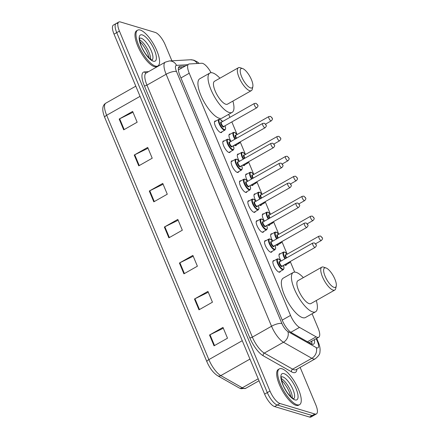 <?xml version="1.0" encoding="UTF-8"?>
<svg xmlns="http://www.w3.org/2000/svg" width="439" height="439" viewBox="0 0 439 439"><rect width="100%" height="100%" fill="white"/><g stroke="black" fill="none" stroke-linecap="round" stroke-linejoin="round"><path stroke-width="0.66" d="M280.334 271.368A6.574 2.228 -119.5 0 1 279.862 272.109A6.574 2.228 -119.5 0 1 279.028 272.147A6.574 2.228 -119.5 0 1 274.161 266.5A6.574 2.228 -119.5 0 1 273.376 260.667A6.574 2.228 -119.5 0 1 274.21 260.629A6.574 2.228 -119.5 0 1 274.254 260.64M271.993 251.426A6.574 2.228 -119.5 0 1 271.522 252.167A6.574 2.228 -119.5 0 1 270.687 252.206A6.574 2.228 -119.5 0 1 265.82 246.559A6.574 2.228 -119.5 0 1 265.035 240.726A6.574 2.228 -119.5 0 1 265.869 240.687A6.574 2.228 -119.5 0 1 265.913 240.698M263.652 231.485A6.574 2.228 -119.5 0 1 263.18 232.226A6.574 2.228 -119.5 0 1 262.346 232.264A6.574 2.228 -119.5 0 1 257.479 226.617A6.574 2.228 -119.5 0 1 256.694 220.784A6.574 2.228 -119.5 0 1 257.528 220.746A6.574 2.228 -119.5 0 1 257.572 220.757M255.306 211.543A6.574 2.228 -119.5 0 1 254.834 212.284A6.574 2.228 -119.5 0 1 254.005 212.322A6.574 2.228 -119.5 0 1 249.138 206.676A6.574 2.228 -119.5 0 1 248.353 200.842A6.574 2.228 -119.5 0 1 249.187 200.804A6.574 2.228 -119.5 0 1 249.231 200.815M246.965 191.602A6.574 2.228 -119.5 0 1 246.493 192.342A6.574 2.228 -119.5 0 1 245.659 192.381A6.574 2.228 -119.5 0 1 240.791 186.734A6.574 2.228 -119.5 0 1 240.012 180.895A6.574 2.228 -119.5 0 1 240.841 180.857A6.574 2.228 -119.5 0 1 240.885 180.873M238.624 171.66A6.574 2.228 -119.5 0 1 238.152 172.401A6.574 2.228 -119.5 0 1 237.318 172.439A6.574 2.228 -119.5 0 1 232.451 166.793A6.574 2.228 -119.5 0 1 231.671 160.954A6.574 2.228 -119.5 0 1 232.5 160.915A6.574 2.228 -119.5 0 1 232.544 160.932M230.283 151.718A6.574 2.228 -119.5 0 1 229.811 152.459A6.574 2.228 -119.5 0 1 228.977 152.498A6.574 2.228 -119.5 0 1 224.109 146.851A6.574 2.228 -119.5 0 1 223.325 141.012A6.574 2.228 -119.5 0 1 224.159 140.974A6.574 2.228 -119.5 0 1 224.203 140.99M221.942 131.777A6.574 2.228 -119.5 0 1 221.47 132.512A6.574 2.228 -119.5 0 1 220.636 132.551A6.574 2.228 -119.5 0 1 215.768 126.909A6.574 2.228 -119.5 0 1 214.984 121.071A6.574 2.228 -119.5 0 1 215.818 121.032A6.574 2.228 -119.5 0 1 215.862 121.049M236.44 144.848A6.574 2.228 -119.5 0 1 235.968 145.589A6.574 2.228 -119.5 0 1 235.134 145.627A6.574 2.228 -119.5 0 1 234.283 145.199M231.024 141.374A6.574 2.228 -119.5 0 1 229.482 134.147A6.574 2.228 -119.5 0 1 230.316 134.109A6.574 2.228 -119.5 0 1 230.36 134.125M244.781 164.79A6.574 2.228 -119.5 0 1 244.309 165.53A6.574 2.228 -119.5 0 1 243.475 165.569A6.574 2.228 -119.5 0 1 242.63 165.141M239.365 161.316A6.574 2.228 -119.5 0 1 237.823 154.089A6.574 2.228 -119.5 0 1 238.657 154.051A6.574 2.228 -119.5 0 1 238.701 154.067M269.804 224.62A6.574 2.228 -119.5 0 1 269.332 225.355A6.574 2.228 -119.5 0 1 268.503 225.394A6.574 2.228 -119.5 0 1 267.653 224.966M264.393 221.141A6.574 2.228 -119.5 0 1 262.851 213.914A6.574 2.228 -119.5 0 1 263.685 213.875A6.574 2.228 -119.5 0 1 263.729 213.892M286.491 264.503A6.574 2.228 -119.5 0 1 286.019 265.238A6.574 2.228 -119.5 0 1 285.185 265.277A6.574 2.228 -119.5 0 1 284.335 264.849M281.075 261.024A6.574 2.228 -119.5 0 1 279.533 253.797A6.574 2.228 -119.5 0 1 280.367 253.758A6.574 2.228 -119.5 0 1 280.411 253.775M278.145 244.561A6.574 2.228 -119.5 0 1 277.673 245.297A6.574 2.228 -119.5 0 1 276.844 245.335A6.574 2.228 -119.5 0 1 275.994 244.907M272.734 241.082A6.574 2.228 -119.5 0 1 271.192 233.855A6.574 2.228 -119.5 0 1 272.026 233.817A6.574 2.228 -119.5 0 1 272.07 233.833M261.463 204.673A6.574 2.228 -119.5 0 1 260.991 205.414A6.574 2.228 -119.5 0 1 260.157 205.452A6.574 2.228 -119.5 0 1 259.312 205.024M256.052 201.199A6.574 2.228 -119.5 0 1 254.51 193.972A6.574 2.228 -119.5 0 1 255.339 193.934A6.574 2.228 -119.5 0 1 255.383 193.95M253.122 184.731A6.574 2.228 -119.5 0 1 252.65 185.472A6.574 2.228 -119.5 0 1 251.816 185.51A6.574 2.228 -119.5 0 1 250.971 185.082M247.711 181.258A6.574 2.228 -119.5 0 1 246.164 174.031A6.574 2.228 -119.5 0 1 246.998 173.992A6.574 2.228 -119.5 0 1 247.042 174.009M211.066 72.704A12.33 4.176 60.5 0 0 201.71 63.254L189.286 63.962A12.33 4.176 60.5 0 0 188.605 64.154A12.33 4.176 60.5 0 0 189.231 73.242L290.53 315.405A12.33 4.176 60.5 0 0 299.486 327.395L316.151 336.845A12.33 4.176 60.5 0 0 317.167 337.289A12.33 4.176 60.5 0 0 318.73 337.218A12.33 4.176 60.5 0 0 318.105 328.131L312.096 313.759M294.673 272.114L290.234 261.507M287.177 254.192L281.893 241.565M276.554 238.92A6.162 2.091 -119.5 0 1 275.094 232.116L276.142 232.05L278.814 234.261L273.552 221.624M268.213 218.979A6.162 2.091 -119.5 0 1 266.753 212.174L267.801 212.108L270.473 214.32L265.211 201.682M259.872 199.037A6.162 2.091 -119.5 0 1 258.412 192.233L259.46 192.167L262.127 194.378L256.864 181.741M253.808 174.426L248.523 161.799M245.467 154.484L240.182 141.857M234.849 139.212A6.162 2.091 -119.5 0 1 233.383 132.408L234.437 132.337L237.104 134.553L231.841 121.91M229.926 117.328L228.675 114.343M185.318 66.015L180.006 66.316A12.33 4.176 60.5 0 0 179.321 66.508A12.33 4.176 60.5 0 0 179.946 75.596L282.464 320.673A12.33 4.176 60.5 0 0 291.419 332.658L311.004 343.764A12.33 4.176 60.5 0 0 312.019 344.214A12.33 4.176 60.5 0 0 313.583 344.143A12.33 4.176 60.5 0 0 314.395 339.676M311.706 341.202A12.33 4.176 -119.5 0 1 311.805 344.143M300.139 367.366L315.811 404.84A12.33 4.176 -119.5 0 1 316.437 413.928A12.33 4.176 -119.5 0 1 314.873 413.999L279.967 403.507A12.33 4.176 -119.5 0 1 269.996 391.067L119.424 31.109A12.33 4.176 -119.5 0 1 118.799 22.021A12.33 4.176 -119.5 0 1 120.357 21.95L155.269 32.442A12.33 4.176 -119.5 0 1 165.24 44.882L171.901 60.812M316.437 413.928L313.748 415.453A12.33 4.176 -119.5 0 1 312.184 415.524L277.278 405.032A12.33 4.176 -119.5 0 1 267.307 392.592L116.73 32.634A12.33 4.176 -119.5 0 1 116.105 23.547A12.33 4.176 -119.5 0 1 117.668 23.476M178.464 67.776L182.629 67.54M116.105 23.547L113.416 25.072A12.33 4.176 -119.5 0 0 114.041 34.16L264.613 394.118A12.33 4.176 -119.5 0 0 274.584 406.558L309.495 417.05A12.33 4.176 -119.5 0 0 311.053 416.979L313.748 415.453A12.33 4.176 -119.5 0 1 312.184 415.524L277.278 405.032A12.33 4.176 -119.5 0 1 267.307 392.592L116.73 32.634A12.33 4.176 -119.5 0 1 116.105 23.547L118.799 22.021M134.241 155.044L147.702 147.416L152.218 158.216L138.762 165.843L134.241 155.044A3.287 1.032 157.3 0 1 134.735 154.786L139.245 165.569M119.183 119.046L132.644 111.418L137.16 122.218L123.705 129.845L119.183 119.046A3.287 1.032 157.3 0 1 119.677 118.788L124.188 129.571M179.414 263.032L192.869 255.405L197.391 266.204L183.93 273.826L179.414 263.032A3.287 1.032 157.3 0 1 179.902 262.769L184.413 273.557M194.472 299.025L207.927 291.397L212.449 302.197L198.988 309.824L194.472 299.025A3.287 1.032 157.3 0 1 194.96 298.767L199.471 309.55M209.529 335.023L222.985 327.395L227.501 338.195L214.045 345.822L209.529 335.023A3.287 1.032 157.3 0 1 210.018 334.765L214.528 345.548M149.298 191.036L162.759 183.414L167.275 194.214L153.815 201.836L149.298 191.036A3.287 1.032 157.3 0 1 149.787 190.778L154.298 201.561M164.356 227.034L177.811 219.407L182.333 230.206L168.872 237.834L164.356 227.034A3.287 1.032 157.3 0 1 164.844 226.776L169.355 237.559M178.163 220.235L164.844 226.776M163.105 184.237L149.787 190.778M223.33 328.224L210.018 334.765M208.273 292.226L194.96 298.767M193.215 256.233L179.902 262.769M132.99 112.247L119.677 118.788M148.047 148.245L134.735 154.786M281.942 368.765A20.551 6.958 -119.5 0 1 297.154 386.408A20.551 6.958 -119.5 0 1 299.601 404.643A20.551 6.958 -119.5 0 1 297 404.763A20.551 6.958 -119.5 0 1 281.789 387.116A20.551 6.958 -119.5 0 1 279.341 368.886A20.551 6.958 -119.5 0 1 281.942 368.765M299.601 404.643L298.591 405.213A20.551 6.958 -119.5 0 1 295.99 405.334A20.551 6.958 -119.5 0 1 280.779 387.692A20.551 6.958 -119.5 0 1 278.331 369.457L279.341 368.886M325.908 267.927A11.096 3.759 -119.5 0 1 326.045 267.971A11.096 3.759 -119.5 0 1 333.245 275.796A11.096 3.759 -119.5 0 1 336.258 285.987A11.096 3.759 -119.5 0 1 334.041 287.364A11.096 3.759 -119.5 0 1 325.063 276.169A11.096 3.759 -119.5 0 1 325.908 267.927M336.258 285.987L335.736 288.483A13.154 4.456 -119.5 0 1 334.776 290.042A13.154 4.456 -119.5 0 1 333.108 290.119A13.154 4.456 -119.5 0 1 323.373 278.825A13.154 4.456 -119.5 0 1 321.809 267.159A13.154 4.456 -119.5 0 1 323.472 267.082A13.154 4.456 -119.5 0 1 323.636 267.137A13.154 4.456 -119.5 0 1 323.806 267.197M321.809 267.159L297.922 280.697A13.154 4.456 60.5 0 0 299.491 292.363A13.154 4.456 60.5 0 0 309.226 303.656A13.154 4.456 60.5 0 0 310.889 303.579L334.776 290.042M316.31 300.506A22.603 7.655 -119.5 0 1 315.553 311.8A22.603 7.655 -119.5 0 1 312.689 311.937A22.603 7.655 -119.5 0 1 295.952 292.528A22.603 7.655 -119.5 0 1 293.263 272.471A22.603 7.655 -119.5 0 1 296.127 272.339A22.603 7.655 -119.5 0 1 303.338 277.624M315.553 311.8L305.456 317.523A22.603 7.655 -119.5 0 1 302.597 317.655A22.603 7.655 -119.5 0 1 285.86 298.246A22.603 7.655 -119.5 0 1 283.171 278.189L293.263 272.471M242.493 68.511A11.096 3.759 -119.5 0 1 242.63 68.555A11.096 3.759 -119.5 0 1 249.824 76.375A11.096 3.759 -119.5 0 1 252.837 86.571A11.096 3.759 -119.5 0 1 250.62 87.948A11.096 3.759 -119.5 0 1 241.648 76.754A11.096 3.759 -119.5 0 1 242.493 68.511M252.837 86.571L252.321 89.068A13.154 4.456 -119.5 0 1 251.36 90.626A13.154 4.456 -119.5 0 1 249.692 90.703A13.154 4.456 -119.5 0 1 239.957 79.41A13.154 4.456 -119.5 0 1 238.388 67.743A13.154 4.456 -119.5 0 1 240.056 67.666A13.154 4.456 -119.5 0 1 240.221 67.716A13.154 4.456 -119.5 0 1 240.385 67.782M238.388 67.743L214.506 81.275A13.154 4.456 60.5 0 0 216.07 92.947A13.154 4.456 60.5 0 0 225.805 104.241A13.154 4.456 60.5 0 0 227.473 104.164L251.36 90.626M232.889 101.091A22.603 7.655 -119.5 0 1 232.132 112.384A22.603 7.655 -119.5 0 1 229.268 112.516A22.603 7.655 -119.5 0 1 212.536 93.112A22.603 7.655 -119.5 0 1 209.842 73.055A22.603 7.655 -119.5 0 1 212.706 72.923A22.603 7.655 -119.5 0 1 219.923 78.208M232.132 112.384L222.041 118.102A22.603 7.655 -119.5 0 1 219.176 118.239A22.603 7.655 -119.5 0 1 202.445 98.83A22.603 7.655 -119.5 0 1 199.75 78.773L209.842 73.055M140.255 30.044A20.551 6.958 -119.5 0 1 155.466 47.686A20.551 6.958 -119.5 0 1 157.914 65.921A20.551 6.958 -119.5 0 1 155.313 66.042A20.551 6.958 -119.5 0 1 140.096 48.4A20.551 6.958 -119.5 0 1 137.648 30.165A20.551 6.958 -119.5 0 1 140.255 30.044M157.914 65.921L156.904 66.492A20.551 6.958 -119.5 0 1 154.303 66.613A20.551 6.958 -119.5 0 1 139.086 48.97A20.551 6.958 -119.5 0 1 136.639 30.735L137.648 30.165M307.47 341.761L316.151 336.845M290.837 332.296L299.486 327.395M282.228 320.108L290.53 315.405M180.928 77.944L189.231 73.242M187.596 64.725L176.538 65.351A8.22 2.782 60.5 0 0 176.5 71.541L281.909 323.527A8.22 2.782 60.5 0 0 287.88 331.516L316.217 347.584A8.22 2.782 60.5 0 0 316.892 347.88A8.22 2.782 60.5 0 0 317.518 341.778L316.212 338.65M315.257 358.8A16.441 5.57 -119.5 0 1 313.177 358.893A16.441 5.57 -119.5 0 1 311.822 358.295L292.648 369.161A16.441 5.57 60.5 0 0 293.998 369.759A16.441 5.57 60.5 0 0 296.084 369.665L315.257 358.8C318.533 356.067 320.086 353.823 319.91 352.062C320.393 349.246 319.883 346.031 318.374 342.415A8.22 2.579 157.3 0 0 317.518 341.778M199.185 63.397L197.479 61.987L193.879 60.176L190.46 59.759A8.22 7.628 86.8 0 1 197.298 63.507M296.896 369.204A18.493 6.267 -119.5 0 1 293.071 372.513A18.493 6.267 -119.5 0 1 291.545 371.838L263.208 355.777A18.493 6.267 -119.5 0 1 249.775 337.794L144.371 85.808A18.493 6.267 -119.5 0 1 144.458 71.886L148.519 71.656M279.967 403.507L274.584 406.558M269.996 391.067L264.613 394.118M314.873 413.999L309.495 417.05M119.424 31.109L114.041 34.16M316.217 347.584A8.22 6.733 119.6 0 1 311.822 358.295L283.484 342.233L264.311 353.099L292.648 369.161A2.052 1.685 -60.4 0 0 291.545 371.838M287.88 331.516A8.22 6.733 119.6 0 1 283.484 342.233A16.441 5.57 -119.5 0 1 271.543 326.243L252.37 337.114A16.441 5.57 60.5 0 0 264.311 353.099A2.052 1.685 -60.4 0 0 263.208 355.777M281.909 323.527A8.22 2.579 157.3 0 0 271.543 326.243L166.134 74.257L146.961 85.128L252.37 337.114A2.052 0.648 -22.7 0 1 249.775 337.794M176.5 71.541A8.22 2.579 157.3 0 0 166.134 74.257A16.441 5.57 -119.5 0 1 165.305 62.146L146.127 73.011A16.441 5.57 60.5 0 0 146.961 85.128A2.052 0.648 -22.7 0 1 144.371 85.808M144.458 71.886A2.052 1.904 -93.2 0 0 146.165 72.989M190.46 59.759L169.344 60.961A8.22 7.628 86.8 0 1 176.538 65.351M178.805 66.997L180.006 66.316M104.74 117.498A4.11 1.29 -22.7 0 1 104.691 117.411A4.11 1.29 -22.7 0 1 106.661 115.276L208.871 359.618A16.441 5.57 60.5 0 0 220.812 375.603L242.317 387.796A16.441 5.57 60.5 0 0 243.672 388.394A16.441 5.57 60.5 0 0 245.752 388.296L259.032 380.772M245.752 388.296L240.984 388.729L239.123 387.922A4.11 3.364 119.6 0 0 242.317 387.796L258.203 378.791M242.268 340.697L208.871 359.618A4.11 1.29 157.3 0 0 206.901 361.752A4.11 1.29 157.3 0 0 206.95 361.84M249.961 359.086L220.812 375.603A4.11 3.364 119.6 0 1 217.618 375.729C213.305 372.909 209.732 368.25 206.901 361.752L104.691 117.411C101.815 110.09 102.199 105.338 105.832 103.16A16.441 5.57 60.5 0 0 106.661 115.276L140.057 96.355M281.437 376.931A12.528 4.242 -119.5 0 1 282.864 376.936A12.528 4.242 -119.5 0 1 292.023 387.461A12.528 4.242 -119.5 0 1 293.779 398.711M283.978 373.633A14.992 5.076 -119.5 0 1 296.106 388.756A14.992 5.076 -119.5 0 1 294.964 399.896A14.992 5.076 -119.5 0 1 282.837 384.767A14.992 5.076 -119.5 0 1 283.978 373.633M281.333 378.616A12.528 4.242 -119.5 0 1 288.791 387.149A12.528 4.242 -119.5 0 1 292.281 397.932M139.745 38.209A12.528 4.242 -119.5 0 1 141.171 38.215A12.528 4.242 -119.5 0 1 150.33 48.74A12.528 4.242 -119.5 0 1 152.086 59.989M142.291 34.911A14.992 5.076 -119.5 0 1 154.413 50.035A14.992 5.076 -119.5 0 1 153.277 61.175A14.992 5.076 -119.5 0 1 141.149 46.051A14.992 5.076 -119.5 0 1 142.291 34.911M139.64 39.894A12.528 4.242 -119.5 0 1 147.098 48.427A12.528 4.242 -119.5 0 1 150.593 59.21M285.141 265.266L289.515 262.785A6.162 2.091 -119.5 0 1 288.736 262.824A6.162 2.091 -119.5 0 1 288.269 262.621M284.9 258.862A6.162 2.091 -119.5 0 1 283.435 252.057L284.488 251.991L287.155 254.203M287.128 254.219A5.756 1.948 60.5 0 0 284.702 252.195A5.756 1.948 60.5 0 0 285.355 258.598M288.895 262.264A5.756 1.948 60.5 0 0 288.922 262.27A5.756 1.948 60.5 0 0 290.058 261.606M286.212 258.116A2.875 0.977 -119.5 0 1 285.756 254.713A2.875 0.977 -119.5 0 1 286.036 254.839M321.019 240.517A2.464 0.834 -119.5 0 1 319.197 238.399A2.464 0.834 -119.5 0 1 318.901 236.215L320.558 236.028C322.895 238.218 323.203 238.41 321.332 240.501A2.464 0.834 -119.5 0 1 321.019 240.517M321.65 237.044L321.952 237.762L321.65 237.044M318.901 236.215L285.932 254.894A2.464 0.834 60.5 0 0 286.667 257.858M276.8 245.324L281.174 242.844A6.162 2.091 -119.5 0 1 280.395 242.882A6.162 2.091 -119.5 0 1 279.923 242.679M278.787 234.278A5.756 1.948 60.5 0 0 276.361 232.253A5.756 1.948 60.5 0 0 277.014 238.657M280.554 242.323A5.756 1.948 60.5 0 0 280.581 242.328A5.756 1.948 60.5 0 0 281.717 241.664M277.865 238.174A2.875 0.977 -119.5 0 1 277.415 234.772A2.875 0.977 -119.5 0 1 277.689 234.898M312.678 220.576A2.464 0.834 -119.5 0 1 310.856 218.457A2.464 0.834 -119.5 0 1 310.56 216.268L312.217 216.087C314.554 218.276 314.862 218.468 312.991 220.559A2.464 0.834 -119.5 0 1 312.678 220.576M313.309 217.102L313.611 217.821L313.309 217.102M310.56 216.268L277.591 234.953A2.464 0.834 60.5 0 0 278.326 237.916M268.459 225.383L272.833 222.902A6.162 2.091 -119.5 0 1 272.054 222.941A6.162 2.091 -119.5 0 1 271.582 222.738M270.446 214.336A5.756 1.948 60.5 0 0 268.02 212.311A5.756 1.948 60.5 0 0 268.673 218.715M272.213 222.381A5.756 1.948 60.5 0 0 272.235 222.386A5.756 1.948 60.5 0 0 273.376 221.722M269.524 218.232A2.875 0.977 -119.5 0 1 269.074 214.83A2.875 0.977 -119.5 0 1 269.348 214.956M304.337 200.634A2.464 0.834 -119.5 0 1 302.509 198.516A2.464 0.834 -119.5 0 1 302.219 196.326L303.876 196.145C306.213 198.335 306.521 198.527 304.65 200.618A2.464 0.834 -119.5 0 1 304.337 200.634M304.968 197.16L305.264 197.879L304.968 197.16M302.219 196.326L269.25 215.011A2.464 0.834 60.5 0 0 269.985 217.974M260.113 205.441L264.492 202.961A6.162 2.091 -119.5 0 1 263.707 202.999A6.162 2.091 -119.5 0 1 263.241 202.796M262.105 194.395A5.756 1.948 60.5 0 0 259.679 192.37A5.756 1.948 60.5 0 0 260.332 198.774M263.872 202.439A5.756 1.948 60.5 0 0 263.894 202.445A5.756 1.948 60.5 0 0 265.035 201.781M261.183 198.291A2.875 0.977 -119.5 0 1 260.733 194.889A2.875 0.977 -119.5 0 1 261.007 195.015M295.996 180.692A2.464 0.834 -119.5 0 1 294.168 178.574A2.464 0.834 -119.5 0 1 293.878 176.385L295.535 176.204C297.867 178.393 298.18 178.585 296.309 180.676A2.464 0.834 -119.5 0 1 295.996 180.692M296.621 177.219L296.923 177.938L296.621 177.219M293.878 176.385L260.909 195.07A2.464 0.834 60.5 0 0 261.644 198.033M251.772 185.499L256.151 183.019A6.162 2.091 -119.5 0 1 255.366 183.058A6.162 2.091 -119.5 0 1 254.9 182.854M251.531 179.096A6.162 2.091 -119.5 0 1 250.071 172.291L251.119 172.22L253.786 174.437M253.764 174.453A5.756 1.948 60.5 0 0 251.338 172.423A5.756 1.948 60.5 0 0 251.986 178.832M255.531 182.498A5.756 1.948 60.5 0 0 255.553 182.503A5.756 1.948 60.5 0 0 256.694 181.839M252.842 178.349A2.875 0.977 -119.5 0 1 252.392 174.947A2.875 0.977 -119.5 0 1 252.666 175.073M287.655 160.751A2.464 0.834 -119.5 0 1 285.827 158.633A2.464 0.834 -119.5 0 1 285.537 156.443L287.194 156.262C289.526 158.452 289.839 158.644 287.968 160.734A2.464 0.834 -119.5 0 1 287.655 160.751M288.28 157.277L288.582 157.996L288.28 157.277M285.537 156.443L252.568 175.128A2.464 0.834 60.5 0 0 253.303 178.091M243.431 165.558L247.805 163.078A6.162 2.091 -119.5 0 1 247.025 163.11A6.162 2.091 -119.5 0 1 246.559 162.913M243.19 159.154A6.162 2.091 -119.5 0 1 241.73 152.349L242.778 152.278L245.445 154.495M245.417 154.512A5.756 1.948 60.5 0 0 242.997 152.481A5.756 1.948 60.5 0 0 243.645 158.891M247.184 162.556A5.756 1.948 60.5 0 0 247.212 162.562A5.756 1.948 60.5 0 0 248.348 161.898M244.501 158.408A2.875 0.977 -119.5 0 1 244.051 155.005A2.875 0.977 -119.5 0 1 244.325 155.132M279.314 140.809A2.464 0.834 -119.5 0 1 277.486 138.691A2.464 0.834 -119.5 0 1 277.196 136.502L278.847 136.32C281.185 138.51 281.498 138.702 279.627 140.793A2.464 0.834 -119.5 0 1 279.314 140.809M279.939 137.336L280.241 138.055L279.939 137.336M277.196 136.502L244.227 155.186A2.464 0.834 60.5 0 0 244.962 158.15M235.09 145.616L239.464 143.136A6.162 2.091 -119.5 0 1 238.684 143.169A6.162 2.091 -119.5 0 1 238.218 142.971M237.076 134.57A5.756 1.948 60.5 0 0 234.651 132.54A5.756 1.948 60.5 0 0 235.304 138.949M238.843 142.615A5.756 1.948 60.5 0 0 238.871 142.62A5.756 1.948 60.5 0 0 240.007 141.956M236.16 138.466A2.875 0.977 -119.5 0 1 235.71 135.064A2.875 0.977 -119.5 0 1 235.984 135.19M270.973 120.868A2.464 0.834 -119.5 0 1 269.145 118.749A2.464 0.834 -119.5 0 1 268.849 116.56L270.506 116.379C272.844 118.568 273.157 118.76 271.28 120.851A2.464 0.834 -119.5 0 1 270.973 120.868M271.598 117.394L271.9 118.113L271.598 117.394M268.849 116.56L235.88 135.245A2.464 0.834 60.5 0 0 236.616 138.208M283.429 265.359L284.033 268.273L283.358 269.65A6.162 2.091 -119.5 0 1 282.579 269.689A6.162 2.091 -119.5 0 1 278.013 264.393A6.162 2.091 -119.5 0 1 277.283 258.928L272.904 261.403M280.971 261.084A5.756 1.948 60.5 0 0 278.551 259.059A5.756 1.948 60.5 0 0 278.112 263.334A5.756 1.948 60.5 0 0 282.765 269.14A5.756 1.948 60.5 0 0 283.402 265.375M282.31 265.996A2.875 0.977 -119.5 0 1 281.712 266.616A2.875 0.977 -119.5 0 1 279.385 263.713A2.875 0.977 -119.5 0 1 279.605 261.578A2.875 0.977 -119.5 0 1 279.879 261.704M279.819 261.781L279.775 261.765A2.464 0.834 60.5 0 0 280.071 263.949A2.464 0.834 60.5 0 0 281.898 266.067A2.464 0.834 60.5 0 0 282.211 266.05L282.195 266.061M312.744 243.08L314.401 242.899C316.738 245.083 317.051 245.28 315.18 247.371A2.464 0.834 -119.5 0 1 314.867 247.382A2.464 0.834 -119.5 0 1 313.04 245.269A2.464 0.834 -119.5 0 1 312.744 243.08L279.775 261.765M315.795 244.633L315.493 243.908L315.795 244.633M275.088 245.417L275.692 248.331L275.017 249.709A6.162 2.091 -119.5 0 1 274.238 249.747A6.162 2.091 -119.5 0 1 269.672 244.452A6.162 2.091 -119.5 0 1 268.937 238.986L264.563 241.461M272.63 241.143A5.756 1.948 60.5 0 0 270.204 239.118A5.756 1.948 60.5 0 0 269.771 243.393A5.756 1.948 60.5 0 0 274.424 249.198A5.756 1.948 60.5 0 0 275.061 245.434M273.969 246.054A2.875 0.977 -119.5 0 1 273.371 246.674A2.875 0.977 -119.5 0 1 271.044 243.771A2.875 0.977 -119.5 0 1 271.258 241.637A2.875 0.977 -119.5 0 1 271.538 241.763M271.434 241.818A2.464 0.834 60.5 0 0 271.73 244.007A2.464 0.834 60.5 0 0 273.557 246.125A2.464 0.834 60.5 0 0 273.865 246.109L306.834 227.429A2.464 0.834 -119.5 0 1 306.526 227.44A2.464 0.834 -119.5 0 1 304.699 225.322A2.464 0.834 -119.5 0 1 304.403 223.138L271.478 241.84M307.454 224.691L307.152 223.967L307.454 224.691M266.747 225.476L267.346 228.39L266.676 229.767A6.162 2.091 -119.5 0 1 265.897 229.806A6.162 2.091 -119.5 0 1 261.331 224.51A6.162 2.091 -119.5 0 1 260.596 219.045L256.222 221.519M264.289 221.201A5.756 1.948 60.5 0 0 261.863 219.176A5.756 1.948 60.5 0 0 261.43 223.451A5.756 1.948 60.5 0 0 266.083 229.257A5.756 1.948 60.5 0 0 266.72 225.492M265.628 226.112A2.875 0.977 -119.5 0 1 265.03 226.733A2.875 0.977 -119.5 0 1 262.703 223.83A2.875 0.977 -119.5 0 1 262.917 221.695A2.875 0.977 -119.5 0 1 263.191 221.821M263.093 221.876A2.464 0.834 60.5 0 0 263.389 224.066A2.464 0.834 60.5 0 0 265.211 226.184A2.464 0.834 60.5 0 0 265.524 226.167L298.493 207.488A2.464 0.834 -119.5 0 1 298.18 207.499A2.464 0.834 -119.5 0 1 296.358 205.381A2.464 0.834 -119.5 0 1 296.062 203.197L263.137 221.898M299.113 204.75L298.811 204.025L299.113 204.75M258.406 205.534L259.005 208.448L258.335 209.826A6.162 2.091 -119.5 0 1 257.556 209.864A6.162 2.091 -119.5 0 1 252.99 204.569A6.162 2.091 -119.5 0 1 252.255 199.103L247.881 201.578M255.948 201.26A5.756 1.948 60.5 0 0 253.522 199.235A5.756 1.948 60.5 0 0 253.083 203.509A5.756 1.948 60.5 0 0 257.737 209.31A5.756 1.948 60.5 0 0 258.379 205.551M257.281 206.171A2.875 0.977 -119.5 0 1 256.683 206.791A2.875 0.977 -119.5 0 1 254.357 203.888A2.875 0.977 -119.5 0 1 254.576 201.753A2.875 0.977 -119.5 0 1 254.85 201.88M254.796 201.956L254.752 201.935A2.464 0.834 60.5 0 0 255.048 204.124A2.464 0.834 60.5 0 0 256.87 206.242A2.464 0.834 60.5 0 0 257.183 206.226L257.172 206.237M287.721 183.255L289.378 183.068C291.715 185.258 292.023 185.45 290.152 187.546A2.464 0.834 -119.5 0 1 289.839 187.557A2.464 0.834 -119.5 0 1 288.017 185.439A2.464 0.834 -119.5 0 1 287.721 183.255L254.752 201.935M290.772 184.808L290.47 184.084L290.772 184.808M250.065 185.593L250.664 188.507L249.994 189.884A6.162 2.091 -119.5 0 1 249.209 189.922A6.162 2.091 -119.5 0 1 244.649 184.627A6.162 2.091 -119.5 0 1 243.914 179.156L239.54 181.636M247.607 181.318A5.756 1.948 60.5 0 0 245.181 179.293A5.756 1.948 60.5 0 0 244.742 183.568A5.756 1.948 60.5 0 0 249.396 189.368A5.756 1.948 60.5 0 0 250.038 185.609M248.94 186.229A2.875 0.977 -119.5 0 1 248.342 186.849A2.875 0.977 -119.5 0 1 246.016 183.946A2.875 0.977 -119.5 0 1 246.235 181.812A2.875 0.977 -119.5 0 1 246.509 181.938M246.455 182.015L246.411 181.993A2.464 0.834 60.5 0 0 246.702 184.182A2.464 0.834 60.5 0 0 248.529 186.301A2.464 0.834 60.5 0 0 248.842 186.284L248.831 186.295M279.38 163.313L281.037 163.127C283.369 165.316 283.682 165.508 281.811 167.605A2.464 0.834 -119.5 0 1 281.498 167.616A2.464 0.834 -119.5 0 1 279.67 165.498A2.464 0.834 -119.5 0 1 279.38 163.313L246.411 181.993M282.425 164.866L282.129 164.142L282.425 164.866M241.719 165.651L242.323 168.565L241.653 169.942A6.162 2.091 -119.5 0 1 240.868 169.981A6.162 2.091 -119.5 0 1 236.308 164.685A6.162 2.091 -119.5 0 1 235.573 159.214L231.199 161.695M239.266 161.376A5.756 1.948 60.5 0 0 236.84 159.352A5.756 1.948 60.5 0 0 236.401 163.626A5.756 1.948 60.5 0 0 241.055 169.427A5.756 1.948 60.5 0 0 241.697 165.668M240.599 166.288A2.875 0.977 -119.5 0 1 240.001 166.908A2.875 0.977 -119.5 0 1 237.675 164.005A2.875 0.977 -119.5 0 1 237.894 161.87A2.875 0.977 -119.5 0 1 238.168 161.996M238.07 162.051A2.464 0.834 60.5 0 0 238.361 164.241A2.464 0.834 60.5 0 0 240.188 166.359A2.464 0.834 60.5 0 0 240.501 166.343L273.47 147.663A2.464 0.834 -119.5 0 1 273.157 147.674A2.464 0.834 -119.5 0 1 271.329 145.556A2.464 0.834 -119.5 0 1 271.039 143.372L238.114 162.073M274.084 144.925L273.782 144.201L274.084 144.925M233.378 145.71L233.982 148.623L233.307 150.001A6.162 2.091 -119.5 0 1 232.527 150.039A6.162 2.091 -119.5 0 1 227.962 144.744A6.162 2.091 -119.5 0 1 227.232 139.273L222.853 141.753M230.919 141.435A5.756 1.948 60.5 0 0 228.499 139.41A5.756 1.948 60.5 0 0 228.06 143.685A5.756 1.948 60.5 0 0 232.714 149.485A5.756 1.948 60.5 0 0 233.356 145.726M232.258 146.346A2.875 0.977 -119.5 0 1 231.66 146.966A2.875 0.977 -119.5 0 1 229.334 144.063A2.875 0.977 -119.5 0 1 229.553 141.929A2.875 0.977 -119.5 0 1 229.827 142.055M229.729 142.11A2.464 0.834 60.5 0 0 230.02 144.299A2.464 0.834 60.5 0 0 231.847 146.417A2.464 0.834 60.5 0 0 232.16 146.401L265.129 127.722A2.464 0.834 -119.5 0 1 264.816 127.733A2.464 0.834 -119.5 0 1 262.988 125.614A2.464 0.834 -119.5 0 1 262.698 123.43L229.773 142.132M265.743 124.978L265.441 124.259L265.743 124.978M225.037 125.768L225.641 128.682L224.966 130.059A6.162 2.091 -119.5 0 1 224.186 130.098A6.162 2.091 -119.5 0 1 219.621 124.802A6.162 2.091 -119.5 0 1 218.891 119.331L214.512 121.812M222.578 121.493A5.756 1.948 60.5 0 0 220.158 119.468A5.756 1.948 60.5 0 0 219.719 123.743A5.756 1.948 60.5 0 0 224.373 129.543A5.756 1.948 60.5 0 0 225.009 125.784M223.917 126.405A2.875 0.977 -119.5 0 1 223.319 127.025A2.875 0.977 -119.5 0 1 220.993 124.122A2.875 0.977 -119.5 0 1 221.212 121.987A2.875 0.977 -119.5 0 1 221.486 122.113M221.382 122.168A2.464 0.834 60.5 0 0 221.679 124.358A2.464 0.834 60.5 0 0 223.506 126.476A2.464 0.834 60.5 0 0 223.819 126.459L256.788 107.78A2.464 0.834 -119.5 0 1 256.475 107.791A2.464 0.834 -119.5 0 1 254.647 105.673A2.464 0.834 -119.5 0 1 254.351 103.489L221.426 122.19M257.402 105.036L257.1 104.317L257.402 105.036M311.893 343.007L311.514 341.312M309.094 342.678L318.73 337.218M178.366 69.955L188.605 64.154M169.344 60.961L165.305 62.146M318.374 342.415L316.684 338.381M239.123 387.922L217.618 375.729M105.832 103.16L135.799 86.176M293.631 398.804L293.658 398.678C291.666 398.146 287.227 393.223 285.136 389.119C281.322 382.967 280.911 376.003 281.476 376.838M290.964 396.851L289.389 392.032L287.358 387.928L284.028 382.967L281.586 380.3M326.045 267.971L323.636 267.137M242.63 68.555L240.221 67.716M151.938 60.083L151.965 59.956C149.979 59.424 145.539 54.502 143.449 50.397C139.629 44.246 139.223 37.282 139.789 38.116M149.276 58.129L147.702 53.311L145.666 49.206L142.34 44.251L139.898 41.579M283.435 252.057L279.061 254.538M321.332 240.501L315.608 243.749M289.515 262.785L290.179 261.534M275.094 232.116L270.72 234.596M312.991 220.559L307.267 223.808M281.174 242.844L281.838 241.593M266.753 212.174L262.379 214.655M304.65 200.618L298.926 203.866M272.833 222.902L273.497 221.651M258.412 192.233L254.038 194.713M296.309 180.676L290.58 183.925M264.492 202.961L265.151 201.71M250.071 172.291L245.692 174.771M287.968 160.734L282.239 163.983M256.151 183.019L256.81 181.768M241.73 152.349L237.351 154.83M279.627 140.793L273.898 144.041M247.805 163.078L248.469 161.826M233.383 132.408L229.01 134.888M271.28 120.851L265.557 124.1M239.464 143.136L240.128 141.885M280.998 261.068L278.331 258.856L277.283 258.928M315.18 247.371L282.211 266.05M283.358 269.65L278.984 272.131M272.657 241.126L269.99 238.915L268.937 238.986M306.834 227.429C308.71 225.333 308.397 225.141 306.06 222.957L304.403 223.138M275.017 249.709L270.643 252.189M264.316 221.185L261.649 218.973L260.596 219.045M298.493 207.488C300.364 205.392 300.056 205.2 297.719 203.01L296.062 203.197M266.676 229.767L262.303 232.247M255.975 201.243L253.303 199.032L252.255 199.103M290.152 187.546L257.183 206.226M258.335 209.826L253.962 212.306M247.629 181.302L244.962 179.09L243.914 179.156M281.811 167.605L248.842 186.284M249.994 189.884L245.615 192.364M239.288 161.36L236.621 159.148L235.573 159.214M273.47 147.663C275.341 145.567 275.028 145.375 272.696 143.185L271.039 143.372M241.653 169.942L237.274 172.423M230.947 141.418L228.28 139.207L227.232 139.273M265.129 127.722C267 125.625 266.687 125.433 264.355 123.244L262.698 123.43M233.307 150.001L228.933 152.481M222.606 121.477L219.939 119.265L218.891 119.331M256.788 107.78C258.659 105.684 258.346 105.492 256.008 103.302L254.351 103.489M224.966 130.059L220.592 132.54"/></g></svg>
